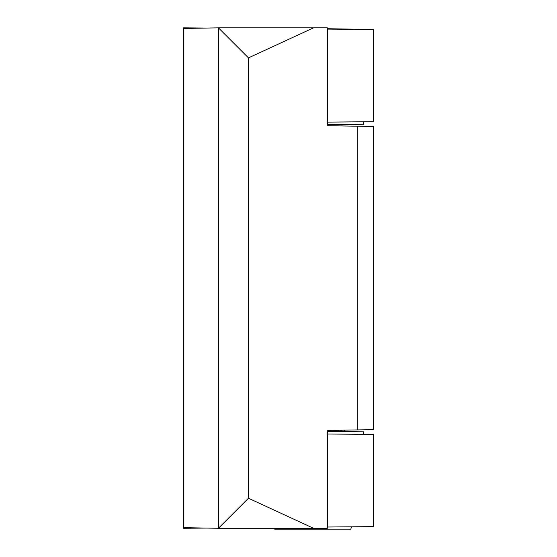 <?xml version="1.0" encoding="UTF-8"?>
<svg xmlns="http://www.w3.org/2000/svg" width="557" height="557" viewBox="0 0 557 557"><rect width="100%" height="100%" fill="white"/><g stroke="black" fill="none" stroke-linecap="round" stroke-linejoin="round"><path stroke-width="0.84" d="M183.42 120.932L183.42 184.987M248.478 92.908L248.478 213.011M248.478 463.222L248.478 343.119M248.478 498.25L248.478 57.872L248.478 498.25L218.448 528.28L313.507 528.28L248.478 498.25M313.507 27.85L218.448 27.85L218.448 528.28L183.42 527.667L183.42 28.463L218.448 27.85L248.478 57.872L313.507 27.85L327.335 27.85L327.335 125.687L353.075 126.14M206.772 28.052L183.42 27.85L183.42 528.28L206.772 528.071M313.507 528.28L327.335 528.28L327.335 430.436L373.58 429.628L373.58 126.495L327.335 125.687M327.335 430.436L353.242 429.983M373.58 434.418L327.335 434.014L373.58 434.418L373.58 526.616L327.335 527.019L355.032 526.776L351.592 526.811L350.743 529.15L274.678 529.15L274.336 528.28M363.575 121.795L327.335 122.115L373.58 121.711L363.575 121.795L363.575 124.295L327.335 124.615L343.237 124.476L341.984 124.49L341.984 125.945M327.335 28.72L373.58 29.507L327.335 29.103L355.032 29.347M363.575 124.295L343.237 124.476M343.237 431.654L341.894 431.64L341.894 430.185M340.828 430.206L340.828 431.633L335.405 431.584L335.405 430.296M333.232 430.338L333.232 431.564L327.335 431.515L363.575 431.828L363.575 434.328M344.24 431.661L344.24 430.143L344.24 431.661L363.575 431.828M373.58 526.616L355.032 526.776M330.197 430.387L330.197 431.536M337.848 430.255L337.848 431.605M357.232 126.209L357.232 429.913M330.454 431.543L330.454 430.387M334.806 431.578L334.806 430.31M338.203 431.605L338.203 430.248M341.733 431.64L341.733 430.185M342.068 431.64L342.068 430.178M344.142 430.143L344.142 431.661M373.58 29.507L373.58 121.711"/></g></svg>
